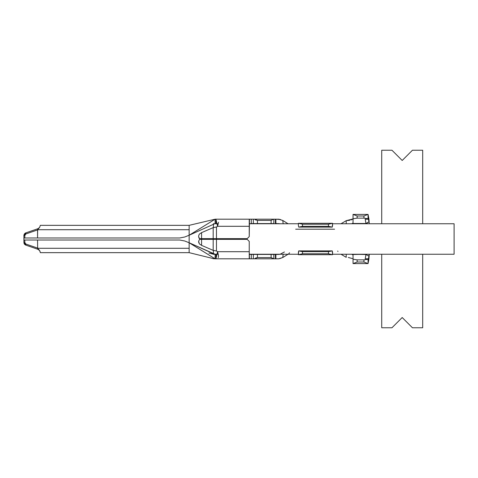 <?xml version="1.0" encoding="UTF-8"?>
<svg xmlns="http://www.w3.org/2000/svg" width="478" height="478" viewBox="0 0 478 478"><rect width="100%" height="100%" fill="white"/><g stroke="black" fill="none" stroke-linecap="round" stroke-linejoin="round"><path stroke-width="0.72" d="M215.1 258.706L215.1 254.439L218.261 253.967L215.1 254.433L215.1 258.801L215.948 258.801L215.1 258.801L189.151 242.758L189.151 252.659L189.151 242.758L215.1 258.807L215.1 254.433L215.1 258.801L212.812 258.634M278.608 219.199L282.779 220.466L288.061 223.758L282.779 220.483L278.602 219.211L275.878 219.199L280.407 219.522M215.1 223.758L215.948 223.567L215.1 223.758M280.096 223.758L275.394 223.567L275.388 219.199L273.398 219.199L271.116 220.424L271.116 223.567L273.828 223.567L273.828 219.199L273.828 223.567L271.116 223.567L271.116 220.424L257.439 220.424L257.439 223.567L271.116 223.567L257.439 223.567L257.439 220.424L254.511 219.199L253.34 219.199L253.34 223.567L253.34 219.199L275.878 219.199L275.878 223.489L280.09 223.788M280.09 254.212L275.878 254.433L275.878 258.801L278.602 258.801L282.779 257.517L288.061 254.242L282.779 257.534L278.602 258.801L253.34 258.801L253.34 254.433L253.34 258.801L254.511 258.801L257.439 257.576L257.439 254.433L271.116 254.433L257.439 254.433L257.439 257.576L271.116 257.576L271.116 254.433L273.828 254.433L271.116 254.433L271.116 257.576L273.828 258.801L273.828 254.433L275.394 254.433L273.828 254.433L273.828 258.801L275.388 258.801L275.394 254.433L278.674 254.427M253.34 223.567L257.439 223.567L249.241 223.74L251.291 223.567L251.291 219.199L253.34 219.199L249.48 219.199L251.291 219.199L251.291 223.567L253.34 223.567L253.34 219.199M257.439 254.433L253.34 254.433L257.439 254.433M249.241 241.39L249.241 251.703L217.556 251.703L249.241 251.703L249.241 241.39L247.192 239.341L216.468 239.341L247.192 239.341L249.241 241.39M215.948 219.199L215.948 223.567L218.279 224.039L215.948 223.567L215.948 219.199L215.1 219.199L215.948 219.199L217.556 226.297L249.241 226.297L249.241 236.61L249.48 219.199L215.948 219.199L249.48 219.199L249.241 223.74M249.48 254.433L253.34 254.433L249.48 254.433M253.34 258.801L215.948 258.801L249.48 258.801L249.241 251.703L249.241 258.771L251.291 258.801L251.291 254.433L251.291 258.801L253.34 258.801M213.529 239.341L216.468 239.341L213.176 239.341L213.176 250.37L216.468 250.98L216.468 239.341L216.468 250.98L217.556 251.703L215.948 258.801L215.948 254.433L215.948 258.801L217.012 258.694M213.176 239.341L213.176 250.37L201.579 245.369L201.579 239.341L213.176 239.341L199.613 239.341L201.579 239.341L201.579 245.369L213.176 250.37L216.468 250.98L217.556 251.703L249.241 251.703M249.241 219.259L249.241 226.297L217.556 226.297L216.468 227.02L216.468 238.659L247.192 238.659L216.468 238.659L216.468 227.02L213.176 227.63L213.176 238.659L216.468 238.659L199.613 238.659L213.176 238.659L213.176 227.63L216.821 226.895M215.1 219.199L215.1 223.567L215.1 219.199L189.151 235.242L215.1 219.199L189.151 225.341L189.151 235.242L215.1 223.567L189.151 235.242L189.151 225.341L40.331 225.341M247.192 238.659L249.241 236.61L247.192 238.659M218.243 257.678L218.524 255.808L217.556 251.703M217.556 226.297L218.524 222.24M215.1 254.439L189.151 242.758L184.765 241.002L179.692 240.022L37.559 240.022L37.631 248.267L37.559 240.022L179.692 240.022L184.765 241.002L189.151 242.758L215.1 254.242M37.601 248.285L189.151 248.285L37.601 248.285L39.608 250.544L40.325 252.521M40.044 251.422L39.584 250.544L37.876 249.277L37.631 248.267L37.876 249.277L39.602 250.55L37.876 249.277L25.74 245.095L37.876 249.277L37.941 248.62M40.331 225.377L39.584 227.456L37.601 229.715L189.151 229.715L37.601 229.715M37.941 229.38L37.876 228.723L37.941 229.38L39.59 227.462L37.876 228.723L37.559 229.93L37.559 237.978L179.692 237.978L184.765 236.998L189.151 235.242L189.151 242.758L184.765 241.002M213.331 239.341L213.331 238.659M24.814 240.022L24.814 242.513L24.814 240.022L23.9 240.022L37.559 240.022L23.9 240.022L23.9 242.513L23.9 235.487L24.814 235.487L24.814 237.978L37.559 237.978L37.648 229.715L189.151 229.715M24.814 242.513L25.92 244.067L37.559 248.07L25.92 244.067L25.74 245.095L25.92 244.067L24.814 242.513L23.9 242.513L24.814 242.513M189.151 242.758L189.151 235.242L184.765 236.998L179.692 237.978L23.9 237.978L23.9 242.513L25.74 245.095L37.876 249.277M25.716 232.911L37.876 228.723L25.74 232.906L25.842 233.682M39.333 250.197L38.491 249.163M39.602 250.55L40.295 252.354M39.602 227.45L38.509 228.436M25.92 233.933L37.559 229.93L25.92 233.933L24.814 235.487L25.92 233.933L25.74 232.906L23.9 235.487L23.9 237.978L24.814 237.978L24.814 235.487L23.9 235.487L23.9 237.978L23.9 235.427L25.74 232.906L35.796 229.44L25.74 232.906M37.559 237.978L179.692 237.978M35.796 248.56L35.426 248.435M24.199 243.762L24.689 244.431M35.796 229.44L35.008 229.715M24.091 243.511L25.292 244.897M24.199 234.238L25.059 233.252M25.681 232.923L25.244 233.133M23.978 234.847L23.918 235.194M23.9 237.978L23.9 240.022M24.008 243.278L24.211 243.78M289.578 252.778L288.742 253.758M332.539 223.292L332.551 225.747L332.539 223.292L298.409 223.292L332.551 223.292L328.452 224.242L332.539 223.292M332.551 225.747L332.264 227.104L298.696 227.104L298.409 225.747L298.696 227.104L302.508 226.327L302.508 224.242L298.421 223.292L298.409 225.747L298.421 223.292L302.508 224.242L328.452 224.242L302.508 224.242L302.508 226.327L298.696 227.104L332.264 227.104L328.452 226.327L302.508 226.327L328.452 226.327L328.452 224.242L328.452 226.327L332.264 227.104L332.551 223.387M332.551 254.613L332.264 250.896L328.452 251.673L328.452 253.758L328.452 251.673L302.508 251.673L328.452 251.673L332.264 250.896L298.696 250.896L302.508 251.673L302.508 253.758L328.452 253.758L332.539 254.708L328.452 253.758L302.508 253.758L298.421 254.708L332.551 254.708L332.551 252.253L332.539 254.708L298.409 254.708L298.409 252.253L298.409 253.722M295.679 229.201L334.6 229.201M283.179 223.835L282.779 220.483L283.179 223.835M282.779 257.517L283.179 254.165L282.779 257.517M341.005 223.758L346.209 220.675L341.005 223.758M346.209 257.325L341.005 254.242L346.209 257.325L346.209 254.242L346.209 257.325M337.976 251.53L337.695 251.028M346.209 223.758L346.209 220.675L346.209 223.758M353.039 214.419L368.06 214.419L368.956 219.175L368.054 214.419L353.039 214.419M350.977 219.982L353.039 218.912L346.209 220.675L349.753 220.292M351.712 223.758L353.039 223.041L353.051 214.419L357.132 215.978L363.955 215.978L368.054 214.419L363.955 215.978L357.132 215.978L357.132 218.135L363.949 218.135L363.949 215.978M363.949 262.022L363.949 259.865L357.132 259.865L363.949 259.865L368.042 259.237L368.132 258.789L365.192 258.789L366.017 254.242L352.459 254.511L353.039 254.959L353.039 259.219L357.132 259.865L357.132 262.022L363.955 262.022L368.054 263.581L353.039 263.581L368.06 263.581L368.956 258.825L368.054 263.581L363.955 262.022L357.132 262.022L353.051 263.581L353.039 254.959L351.689 254.242M348.277 257.457L352.406 258.58M368.938 221.822L366.029 223.758L365.192 219.211L368.132 219.211L368.042 218.763L363.949 218.135L357.132 218.135L353.039 218.781L353.039 223.041L352.459 223.489L365.999 223.489L368.938 221.822L368.138 217.556L368.938 221.822M351.706 254.242L365.999 254.511L368.938 256.178L369.118 254.242L368.938 256.178L365.999 254.511L365.192 258.789L368.132 258.789L368.132 260.444M368.132 217.556L368.132 219.211L365.192 219.211L365.999 223.489L351.7 223.758M368.138 260.444L368.938 256.178L368.138 260.444L368.126 258.789L368.042 259.237L363.949 259.865L363.955 262.022M302.508 251.673L298.696 250.896L298.421 254.708L302.508 253.758L302.508 251.673M353.039 218.781L357.132 218.135L357.132 215.978L353.051 214.419L353.039 218.781L353.039 214.467M363.955 215.978L363.949 218.135L368.042 218.763L368.06 214.449L368.138 217.556M368.06 263.551L368.042 259.237L368.06 263.551M357.132 259.865L353.039 259.219L353.051 263.581L357.132 262.022L357.132 259.865M213.176 227.63L201.579 232.631L201.579 238.659L201.579 232.631L213.176 227.63M198.687 237.243L198.669 235.815L198.669 236.885L199.613 238.659L198.944 238.128M198.669 242.185L198.669 241.115L199.302 243.858L201.579 245.369L199.302 243.858L198.669 242.185M199.302 234.142L201.579 232.631L199.302 234.142L198.669 235.815L199.302 234.142M199.613 239.341L198.669 241.115L199.613 239.341M369.255 223.758L368.956 219.175L369.255 223.758M368.956 258.825L369.255 254.242L368.956 258.825M391.96 327.771L402.201 317.529L412.448 327.771L402.201 317.529L391.96 327.771L381.719 327.771L381.719 254.242L381.719 327.771L391.96 327.771L402.201 317.529M422.689 327.771L412.448 327.771L422.689 327.771L422.689 254.242L422.689 327.771M422.689 150.229L422.689 223.758L422.689 150.229L412.448 150.229L422.689 150.229M412.448 150.229L402.201 160.471L391.96 150.229L402.201 160.471L412.448 150.229L402.201 160.471M381.719 150.229L391.96 150.229L381.719 150.229L381.719 223.758L381.719 150.229M275.388 258.801L275.878 258.801L275.878 254.433L275.394 254.433L275.388 258.801M275.394 223.567L275.878 223.567L275.878 219.229L275.388 219.199L275.394 223.567M249.241 254.26L249.241 258.771M256.19 257.767L254.511 258.801L273.398 258.801L271.116 257.576L257.439 257.576M257.439 220.424L271.116 220.424L273.398 219.199L254.511 219.199L255.969 220.155M278.608 223.584L279.021 223.596M280.09 254.242L284.434 251.972M279.989 254.242L279.427 254.374M213.379 223.758L217.777 223.758L213.379 223.758L213.379 227.588L213.379 223.758M249.241 223.758L298.409 223.758L249.241 223.758M332.551 223.758L454.1 223.758L332.551 223.758M332.551 254.242L454.1 254.242L454.1 223.758L454.1 246.618M213.379 238.659L213.379 239.341L213.379 238.659M213.379 250.412L213.379 254.242L217.771 254.242M298.409 252.253L298.696 250.896L332.264 250.896L332.551 252.253M40.331 252.659L189.151 252.659L213.989 258.759M215.1 254.427L208.898 252.999L213.809 254.362M278.602 258.807L280.986 258.257L278.602 258.801M280.586 219.569L278.602 219.175M298.409 223.387L298.409 225.747M298.409 254.242L249.241 254.242"/></g></svg>
